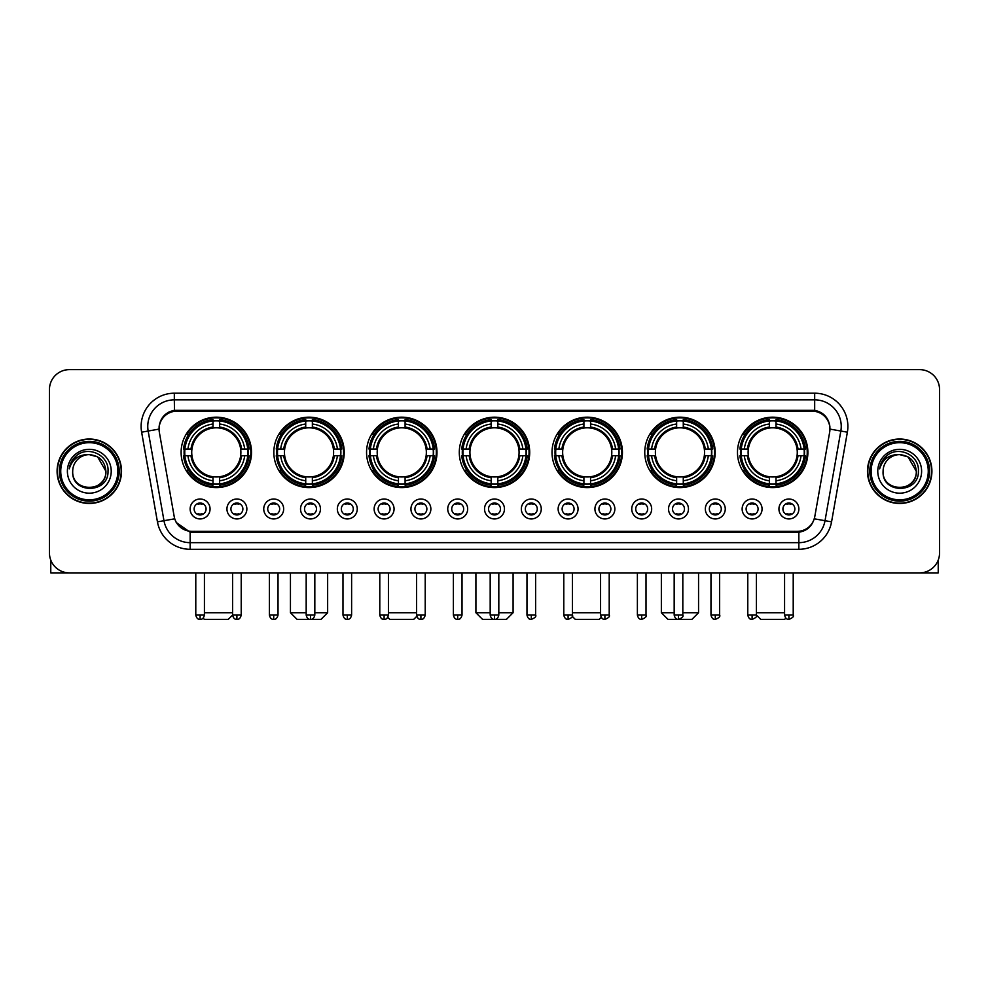 <?xml version="1.0" encoding="UTF-8"?>
<svg xmlns="http://www.w3.org/2000/svg" width="989" height="989" viewBox="0 0 989 989"><rect width="100%" height="100%" fill="white"/><g stroke="black" fill="none" stroke-linecap="round" stroke-linejoin="round"><path stroke-width="1.48" d="M552.023 452.381A35.208 35.208 0 0 0 587.231 487.589A35.208 35.208 0 0 0 622.44 452.381A35.208 35.208 0 0 0 587.231 417.185A35.208 35.208 0 0 0 552.023 452.381M273.829 452.381A35.208 35.208 0 0 0 309.038 487.589A35.208 35.208 0 0 0 344.246 452.381A35.208 35.208 0 0 0 309.038 417.185A35.208 35.208 0 0 0 273.829 452.381M366.56 452.381A35.208 35.208 0 0 0 401.769 487.589A35.208 35.208 0 0 0 436.977 452.381A35.208 35.208 0 0 0 401.769 417.185A35.208 35.208 0 0 0 366.56 452.381M459.292 452.381A35.208 35.208 0 0 0 494.5 487.589A35.208 35.208 0 0 0 529.708 452.381A35.208 35.208 0 0 0 494.5 417.185A35.208 35.208 0 0 0 459.292 452.381M644.754 452.381A35.208 35.208 0 0 0 679.962 487.589A35.208 35.208 0 0 0 715.171 452.381A35.208 35.208 0 0 0 679.962 417.185A35.208 35.208 0 0 0 644.754 452.381M737.485 452.381A35.208 35.208 0 0 0 772.693 487.589A35.208 35.208 0 0 0 807.889 452.381A35.208 35.208 0 0 0 772.693 417.185A35.208 35.208 0 0 0 737.485 452.381M181.111 452.381A35.208 35.208 0 0 0 216.307 487.589A35.208 35.208 0 0 0 251.515 452.381A35.208 35.208 0 0 0 216.307 417.185A35.208 35.208 0 0 0 181.111 452.381M246.867 508.976A9.964 9.964 0 0 1 236.903 518.941A9.964 9.964 0 0 1 226.938 508.976A9.964 9.964 0 0 1 236.903 499.012A9.964 9.964 0 0 1 246.867 508.976M230.919 508.976A5.983 5.983 0 0 0 236.903 514.96A5.983 5.983 0 0 0 242.886 508.976A5.983 5.983 0 0 0 236.903 503.005A5.983 5.983 0 0 0 230.919 508.976M283.67 508.976A9.964 9.964 0 0 1 273.706 518.941A9.964 9.964 0 0 1 263.742 508.976A9.964 9.964 0 0 1 273.706 499.012A9.964 9.964 0 0 1 283.67 508.976M267.722 508.976A5.983 5.983 0 0 0 273.706 514.96A5.983 5.983 0 0 0 279.677 508.976A5.983 5.983 0 0 0 273.706 503.005A5.983 5.983 0 0 0 267.722 508.976M320.461 508.976A9.964 9.964 0 0 1 310.497 518.941A9.964 9.964 0 0 1 300.532 508.976A9.964 9.964 0 0 1 310.497 499.012A9.964 9.964 0 0 1 320.461 508.976M304.525 508.976A5.983 5.983 0 0 0 310.497 514.96A5.983 5.983 0 0 0 316.48 508.976A5.983 5.983 0 0 0 310.497 503.005A5.983 5.983 0 0 0 304.525 508.976M357.264 508.976A9.964 9.964 0 0 1 347.3 518.941A9.964 9.964 0 0 1 337.336 508.976A9.964 9.964 0 0 1 347.3 499.012A9.964 9.964 0 0 1 357.264 508.976M341.329 508.976A5.983 5.983 0 0 0 347.3 514.96A5.983 5.983 0 0 0 353.283 508.976A5.983 5.983 0 0 0 347.3 503.005A5.983 5.983 0 0 0 341.329 508.976M394.067 508.976A9.964 9.964 0 0 1 384.103 518.941A9.964 9.964 0 0 1 374.139 508.976A9.964 9.964 0 0 1 384.103 499.012A9.964 9.964 0 0 1 394.067 508.976M378.119 508.976A5.983 5.983 0 0 0 384.103 514.96A5.983 5.983 0 0 0 390.074 508.976A5.983 5.983 0 0 0 384.103 503.005A5.983 5.983 0 0 0 378.119 508.976M430.87 508.976A9.964 9.964 0 0 1 420.906 518.941A9.964 9.964 0 0 1 410.942 508.976A9.964 9.964 0 0 1 420.906 499.012A9.964 9.964 0 0 1 430.87 508.976M414.923 508.976A5.983 5.983 0 0 0 420.906 514.96A5.983 5.983 0 0 0 426.877 508.976A5.983 5.983 0 0 0 420.906 503.005A5.983 5.983 0 0 0 414.923 508.976M467.661 508.976A9.964 9.964 0 0 1 457.697 518.941A9.964 9.964 0 0 1 447.733 508.976A9.964 9.964 0 0 1 457.697 499.012A9.964 9.964 0 0 1 467.661 508.976M451.726 508.976A5.983 5.983 0 0 0 457.697 514.96A5.983 5.983 0 0 0 463.68 508.976A5.983 5.983 0 0 0 457.697 503.005A5.983 5.983 0 0 0 451.726 508.976M504.464 508.976A9.964 9.964 0 0 1 494.5 518.941A9.964 9.964 0 0 1 484.536 508.976A9.964 9.964 0 0 1 494.5 499.012A9.964 9.964 0 0 1 504.464 508.976M488.517 508.976A5.983 5.983 0 0 0 494.5 514.96A5.983 5.983 0 0 0 500.483 508.976A5.983 5.983 0 0 0 494.5 503.005A5.983 5.983 0 0 0 488.517 508.976M541.267 508.976A9.964 9.964 0 0 1 531.303 518.941A9.964 9.964 0 0 1 521.339 508.976A9.964 9.964 0 0 1 531.303 499.012A9.964 9.964 0 0 1 541.267 508.976M525.32 508.976A5.983 5.983 0 0 0 531.303 514.96A5.983 5.983 0 0 0 537.274 508.976A5.983 5.983 0 0 0 531.303 503.005A5.983 5.983 0 0 0 525.32 508.976M578.058 508.976A9.964 9.964 0 0 1 568.094 518.941A9.964 9.964 0 0 1 558.13 508.976A9.964 9.964 0 0 1 568.094 499.012A9.964 9.964 0 0 1 578.058 508.976M562.123 508.976A5.983 5.983 0 0 0 568.094 514.96A5.983 5.983 0 0 0 574.077 508.976A5.983 5.983 0 0 0 568.094 503.005A5.983 5.983 0 0 0 562.123 508.976M614.861 508.976A9.964 9.964 0 0 1 604.897 518.941A9.964 9.964 0 0 1 594.933 508.976A9.964 9.964 0 0 1 604.897 499.012A9.964 9.964 0 0 1 614.861 508.976M598.926 508.976A5.983 5.983 0 0 0 604.897 514.96A5.983 5.983 0 0 0 610.881 508.976A5.983 5.983 0 0 0 604.897 503.005A5.983 5.983 0 0 0 598.926 508.976M651.664 508.976A9.964 9.964 0 0 1 641.7 518.941A9.964 9.964 0 0 1 631.736 508.976A9.964 9.964 0 0 1 641.7 499.012A9.964 9.964 0 0 1 651.664 508.976M635.717 508.976A5.983 5.983 0 0 0 641.7 514.96A5.983 5.983 0 0 0 647.671 508.976A5.983 5.983 0 0 0 641.7 503.005A5.983 5.983 0 0 0 635.717 508.976M688.468 508.976A9.964 9.964 0 0 1 678.503 518.941A9.964 9.964 0 0 1 668.539 508.976A9.964 9.964 0 0 1 678.503 499.012A9.964 9.964 0 0 1 688.468 508.976M672.52 508.976A5.983 5.983 0 0 0 678.503 514.96A5.983 5.983 0 0 0 684.475 508.976A5.983 5.983 0 0 0 678.503 503.005A5.983 5.983 0 0 0 672.52 508.976M725.258 508.976A9.964 9.964 0 0 1 715.294 518.941A9.964 9.964 0 0 1 705.33 508.976A9.964 9.964 0 0 1 715.294 499.012A9.964 9.964 0 0 1 725.258 508.976M709.323 508.976A5.983 5.983 0 0 0 715.294 514.96A5.983 5.983 0 0 0 721.278 508.976A5.983 5.983 0 0 0 715.294 503.005A5.983 5.983 0 0 0 709.323 508.976M762.062 508.976A9.964 9.964 0 0 1 752.097 518.941A9.964 9.964 0 0 1 742.133 508.976A9.964 9.964 0 0 1 752.097 499.012A9.964 9.964 0 0 1 762.062 508.976M746.114 508.976A5.983 5.983 0 0 0 752.097 514.96A5.983 5.983 0 0 0 758.081 508.976A5.983 5.983 0 0 0 752.097 503.005A5.983 5.983 0 0 0 746.114 508.976M798.865 508.976A9.964 9.964 0 0 1 788.901 518.941A9.964 9.964 0 0 1 778.936 508.976A9.964 9.964 0 0 1 788.901 499.012A9.964 9.964 0 0 1 798.865 508.976M782.917 508.976A5.983 5.983 0 0 0 788.901 514.96A5.983 5.983 0 0 0 794.872 508.976A5.983 5.983 0 0 0 788.901 503.005A5.983 5.983 0 0 0 782.917 508.976M210.064 508.976A9.964 9.964 0 0 1 200.099 518.941A9.964 9.964 0 0 1 190.135 508.976A9.964 9.964 0 0 1 200.099 499.012A9.964 9.964 0 0 1 210.064 508.976M194.128 508.976A5.983 5.983 0 0 0 200.099 514.96A5.983 5.983 0 0 0 206.083 508.976A5.983 5.983 0 0 0 200.099 503.005A5.983 5.983 0 0 0 194.128 508.976M159.328 432.181A17.938 17.938 0 0 1 176.982 411.14L812.018 411.14A17.938 17.938 0 0 1 829.672 432.181L814.8 516.542A17.938 17.938 0 0 1 797.134 531.365L191.866 531.365A17.938 17.938 0 0 1 174.2 516.542L159.328 432.181M184.263 455.706A32.217 32.217 0 0 1 184.263 449.068M740.65 455.706A32.217 32.217 0 0 1 740.65 449.068M647.919 455.706A32.217 32.217 0 0 1 647.919 449.068M462.456 455.706A32.217 32.217 0 0 1 462.456 449.068M369.725 455.706A32.217 32.217 0 0 1 369.725 449.068M276.994 455.706A32.217 32.217 0 0 1 276.994 449.068M555.188 455.706A32.217 32.217 0 0 1 555.188 449.068M57.09 471.246A32.217 32.217 0 0 0 89.307 503.463A32.217 32.217 0 0 0 121.523 471.246A32.217 32.217 0 0 0 89.307 439.029A32.217 32.217 0 0 0 57.09 471.246M867.477 471.246A32.217 32.217 0 0 0 899.693 503.463A32.217 32.217 0 0 0 931.91 471.246A32.217 32.217 0 0 0 899.693 439.029A32.217 32.217 0 0 0 867.477 471.246M159.13 426.42L159.081 429.102L159.13 426.42C160.515 417.581 165.583 412.228 174.324 410.336L814.676 410.336C823.404 412.215 828.473 417.568 829.87 426.42L829.919 429.102M174.324 393.202L814.676 393.202A33.218 33.218 0 0 1 847.375 432.181L831.564 521.858A33.218 33.218 0 0 1 798.852 549.303L190.148 549.303A33.218 33.218 0 0 1 157.436 521.858L141.625 432.181A33.218 33.218 0 0 1 174.324 393.202L174.324 399.84L814.676 399.84A26.567 26.567 0 0 1 840.835 431.031L825.024 520.696A26.567 26.567 0 0 1 798.852 542.664L190.148 542.664A26.567 26.567 0 0 1 163.976 520.696L148.165 431.031A26.567 26.567 0 0 1 174.324 399.84L174.472 410.311M163.914 415.788L168.686 412.178M168.847 412.092L173.483 410.484M798.852 549.303L798.852 532.243C806.752 530.932 811.858 526.445 814.182 518.792C811.87 526.445 806.764 530.92 798.852 532.243L192.212 532.366L190.148 532.243L176.153 522.402M828.152 420.263L829.87 426.42M939.55 389.542A19.928 19.928 0 0 0 919.622 369.626L69.378 369.626A19.928 19.928 0 0 0 49.45 389.542L49.45 552.95A19.928 19.928 0 0 0 69.378 572.878L919.622 572.878A19.928 19.928 0 0 0 939.55 552.95L939.55 389.542L939.55 552.95M814.256 518.805L825.024 520.696L840.835 431.031L847.375 432.181M49.45 389.542L49.45 552.95M919.622 369.626L69.378 369.626M69.378 572.878L919.622 572.878M50.773 560.108L50.773 572.878L127.828 572.878M117.864 471.246A28.557 28.557 0 0 0 89.307 442.689A28.557 28.557 0 0 0 60.737 471.246A28.557 28.557 0 0 0 89.307 499.816A28.557 28.557 0 0 0 117.864 471.246M119.199 471.246A29.893 29.893 0 0 0 89.307 441.354A29.893 29.893 0 0 0 59.414 471.246A29.893 29.893 0 0 0 89.307 501.139A29.893 29.893 0 0 0 119.199 471.246M121.19 471.246A31.883 31.883 0 0 0 89.307 439.363A31.883 31.883 0 0 0 57.424 471.246A31.883 31.883 0 0 0 89.307 503.141A31.883 31.883 0 0 0 121.19 471.246M105.91 471.246C104.921 461.158 99.395 455.632 89.307 454.643L97.614 456.869L105.91 471.246L97.614 456.869L89.307 454.643L97.614 456.869L105.91 471.246L97.614 456.869L89.307 454.643L97.614 456.869L105.91 471.246C106.923 492.67 71.678 492.67 72.704 471.246C71.22 494.302 108.79 493.783 108.011 471.246C109.247 455.435 88.516 445.384 76.573 455.57C72.407 459.044 69.972 463.47 69.255 468.835C72.382 458.945 79.071 454.211 89.307 454.643L97.614 456.869L105.91 471.246C106.923 492.67 71.678 492.67 72.704 471.246C71.678 492.67 106.923 492.67 105.91 471.246C106.923 492.67 71.678 492.67 72.704 471.246C71.678 492.67 106.923 492.67 105.91 471.246C106.923 492.67 71.678 492.67 72.704 471.246C71.678 492.67 106.923 492.67 105.91 471.246C106.923 492.67 71.678 492.67 72.704 471.246C71.678 492.67 106.923 492.67 105.91 471.246C106.923 492.67 71.678 492.67 72.704 471.246C71.678 492.67 106.923 492.67 105.91 471.246C106.923 492.67 71.678 492.67 72.704 471.246C71.678 492.67 106.923 492.67 105.91 471.246C106.923 492.67 71.678 492.67 72.704 471.246A16.603 16.603 0 0 1 89.307 454.643L97.614 456.869L105.91 471.246C106.577 484.14 89.999 492.707 79.886 484.931M67.388 471.246A21.919 21.919 0 0 0 89.307 493.177A21.919 21.919 0 0 0 111.225 471.246A21.919 21.919 0 0 0 89.307 449.327A21.919 21.919 0 0 0 67.388 471.246M76.561 455.57L71.665 461.393M71.369 461.962L71.801 461.158L71.369 461.962M232.588 572.878L232.588 615.059C233.342 618.137 234.776 619.584 236.903 619.374L236.903 615.059L232.588 615.059L228.261 619.374L204.352 619.374L203.128 618.15M204.426 612.735L232.588 612.735M219.632 483.831L219.632 485.166A32.946 32.946 0 0 0 249.092 455.706L247.757 455.706A31.623 31.623 0 0 1 219.632 483.831L219.632 480.753A28.557 28.557 0 0 0 244.679 455.706L240.661 455.706A24.577 24.577 0 0 0 219.632 428.039L219.632 420.943A31.623 31.623 0 0 1 247.757 449.068L249.092 449.068A32.946 32.946 0 0 0 219.632 419.608L219.632 420.943M184.869 455.706L183.534 455.706A32.946 32.946 0 0 0 212.994 485.166L212.994 483.831A31.623 31.623 0 0 1 184.869 455.706L187.947 455.706A28.557 28.557 0 0 0 212.994 480.753L212.994 476.735A24.577 24.577 0 0 0 240.661 455.706L241.65 455.706A25.553 25.553 0 0 1 219.632 477.724L219.632 480.753M212.994 420.943L212.994 419.608A32.946 32.946 0 0 0 183.534 449.068L184.869 449.068A31.623 31.623 0 0 1 212.994 420.943L212.994 424.021A28.557 28.557 0 0 0 187.947 449.068L191.953 449.068A24.577 24.577 0 0 0 212.994 476.735L212.994 477.724A25.553 25.553 0 0 1 190.976 455.706L187.947 455.706M184.931 455.706A31.549 31.549 0 0 1 184.931 449.068M219.632 421.005A31.549 31.549 0 0 0 212.994 421.005M247.683 449.068A31.549 31.549 0 0 1 247.683 455.706M247.757 449.068L244.679 449.068A28.557 28.557 0 0 0 219.632 424.021M244.679 455.706L247.757 455.706M212.994 480.753L212.994 483.831M240.661 449.068L244.679 449.068M240.661 455.706A24.577 24.577 0 0 1 219.632 476.735L219.632 477.724M212.994 476.735A24.577 24.577 0 0 1 191.953 455.706L190.976 455.706M219.632 483.757A31.549 31.549 0 0 1 212.994 483.757M187.947 449.068L184.869 449.068M212.994 427.99L212.994 424.021M219.632 428.039A24.577 24.577 0 0 0 191.953 449.068L190.976 449.068A25.553 25.553 0 0 1 212.994 427.05M219.632 427.99L219.632 427.05A25.553 25.553 0 0 1 241.65 449.068M188.676 434.455L186.785 434.455A34.541 34.541 0 0 1 250.847 452.381A34.541 34.541 0 0 1 186.785 470.319L188.676 470.319M314.823 612.735L327.643 612.735L320.992 619.374L297.083 619.374L290.445 612.735L306.182 612.735M312.363 483.831L312.363 485.166A32.946 32.946 0 0 0 341.823 455.706L340.488 455.706A31.623 31.623 0 0 1 312.363 483.831L312.363 480.753A28.557 28.557 0 0 0 337.41 455.706L333.392 455.706A24.577 24.577 0 0 0 312.363 428.039L312.363 420.943A31.623 31.623 0 0 1 340.488 449.068L341.823 449.068A32.946 32.946 0 0 0 312.363 419.608L312.363 420.943M277.6 455.706L276.265 455.706A32.946 32.946 0 0 0 305.725 485.166L305.725 483.831A31.623 31.623 0 0 1 277.6 455.706L280.666 455.706A28.557 28.557 0 0 0 305.725 480.753L305.725 476.735A24.577 24.577 0 0 0 333.392 455.706L334.369 455.706A25.553 25.553 0 0 1 312.363 477.724L312.363 480.753M305.725 420.943L305.725 419.608A32.946 32.946 0 0 0 276.265 449.068L277.6 449.068A31.623 31.623 0 0 1 305.725 420.943L305.725 424.021A28.557 28.557 0 0 0 280.666 449.068L284.684 449.068A24.577 24.577 0 0 0 305.725 476.735L305.725 477.724A25.553 25.553 0 0 1 283.707 455.706L280.666 455.706M277.662 455.706A31.549 31.549 0 0 1 277.662 449.068M312.363 421.005A31.549 31.549 0 0 0 305.725 421.005M340.414 449.068A31.549 31.549 0 0 1 340.414 455.706M340.488 449.068L337.41 449.068A28.557 28.557 0 0 0 312.363 424.021M337.41 455.706L340.488 455.706M305.725 480.753L305.725 483.831M333.392 449.068L337.41 449.068M333.392 455.706A24.577 24.577 0 0 1 312.363 476.735L312.363 477.724M305.725 476.735A24.577 24.577 0 0 1 284.684 455.706L283.707 455.706M312.363 483.757A31.549 31.549 0 0 1 305.725 483.757M280.666 449.068L277.6 449.068M305.725 427.99L305.725 424.021M312.363 428.039A24.577 24.577 0 0 0 284.684 449.068L283.707 449.068A25.553 25.553 0 0 1 305.725 427.05M312.363 427.99L312.363 427.05A25.553 25.553 0 0 1 334.369 449.068M281.408 434.455L279.516 434.455A34.541 34.541 0 0 1 343.579 452.381A34.541 34.541 0 0 1 279.516 470.319L281.408 470.319M416.777 616.332L413.723 619.374L389.814 619.374L387.775 617.334M388.417 612.735L416.579 612.735M405.094 483.831L405.094 485.166A32.946 32.946 0 0 0 434.554 455.706L433.219 455.706A31.623 31.623 0 0 1 405.094 483.831L405.094 480.753A28.557 28.557 0 0 0 430.141 455.706L426.123 455.706A24.577 24.577 0 0 0 405.094 428.039L405.094 420.943A31.623 31.623 0 0 1 433.219 449.068L434.554 449.068A32.946 32.946 0 0 0 405.094 419.608L405.094 420.943M370.331 455.706L368.996 455.706A32.946 32.946 0 0 0 398.443 485.166L398.443 483.831A31.623 31.623 0 0 1 370.331 455.706L373.397 455.706A28.557 28.557 0 0 0 398.443 480.753L398.443 476.735A24.577 24.577 0 0 0 426.123 455.706L427.1 455.706A25.553 25.553 0 0 1 405.094 477.724L405.094 480.753M398.443 420.943L398.443 419.608A32.946 32.946 0 0 0 368.996 449.068L370.331 449.068A31.623 31.623 0 0 1 398.443 420.943L398.443 424.021A28.557 28.557 0 0 0 373.397 449.068L377.415 449.068A24.577 24.577 0 0 0 398.443 476.735L398.443 477.724A25.553 25.553 0 0 1 376.438 455.706L373.397 455.706M370.393 455.706A31.549 31.549 0 0 1 370.393 449.068M405.094 421.005A31.549 31.549 0 0 0 398.443 421.005M433.145 449.068A31.549 31.549 0 0 1 433.145 455.706M433.219 449.068L430.141 449.068A28.557 28.557 0 0 0 405.094 424.021M430.141 455.706L433.219 455.706M398.443 480.753L398.443 483.831M426.123 449.068L430.141 449.068M426.123 455.706A24.577 24.577 0 0 1 405.094 476.735L405.094 477.724M398.443 476.735A24.577 24.577 0 0 1 377.415 455.706L376.438 455.706M405.094 483.757A31.549 31.549 0 0 1 398.443 483.757M373.397 449.068L370.331 449.068M398.443 427.99L398.443 424.021M405.094 428.039A24.577 24.577 0 0 0 377.415 449.068L376.438 449.068A25.553 25.553 0 0 1 398.443 427.05M405.094 427.99L405.094 427.05A25.553 25.553 0 0 1 427.1 449.068M374.126 434.455L372.247 434.455A34.541 34.541 0 0 1 436.31 452.381A34.541 34.541 0 0 1 372.247 470.319L374.126 470.319M498.815 612.735L513.093 612.735L506.455 619.374L482.545 619.374L475.907 612.735L490.185 612.735M497.826 483.831L497.826 485.166A32.946 32.946 0 0 0 527.273 455.706L525.938 455.706A31.623 31.623 0 0 1 497.826 483.831L497.826 480.753A28.557 28.557 0 0 0 522.872 455.706L518.854 455.706A24.577 24.577 0 0 0 497.826 428.039L497.826 420.943A31.623 31.623 0 0 1 525.938 449.068L527.273 449.068A32.946 32.946 0 0 0 497.826 419.608L497.826 420.943M463.062 455.706L461.727 455.706A32.946 32.946 0 0 0 491.174 485.166L491.174 483.831A31.623 31.623 0 0 1 463.062 455.706L466.128 455.706A28.557 28.557 0 0 0 491.174 480.753L491.174 476.735A24.577 24.577 0 0 0 518.854 455.706L519.831 455.706A25.553 25.553 0 0 1 497.826 477.724L497.826 480.753M491.174 420.943L491.174 419.608A32.946 32.946 0 0 0 461.727 449.068L463.062 449.068A31.623 31.623 0 0 1 491.174 420.943L491.174 424.021A28.557 28.557 0 0 0 466.128 449.068L470.146 449.068A24.577 24.577 0 0 0 491.174 476.735L491.174 477.724A25.553 25.553 0 0 1 469.169 455.706L466.128 455.706M463.124 455.706A31.549 31.549 0 0 1 463.124 449.068M497.826 421.005A31.549 31.549 0 0 0 491.174 421.005M525.876 449.068A31.549 31.549 0 0 1 525.876 455.706M525.938 449.068L522.872 449.068A28.557 28.557 0 0 0 497.826 424.021M522.872 455.706L525.938 455.706M491.174 480.753L491.174 483.831M518.854 449.068L522.872 449.068M518.854 455.706A24.577 24.577 0 0 1 497.826 476.735L497.826 477.724M491.174 476.735A24.577 24.577 0 0 1 470.146 455.706L469.169 455.706M497.826 483.757A31.549 31.549 0 0 1 491.174 483.757M466.128 449.068L463.062 449.068M491.174 427.99L491.174 424.021M497.826 428.039A24.577 24.577 0 0 0 470.146 449.068L469.169 449.068A25.553 25.553 0 0 1 491.174 427.05M497.826 427.99L497.826 427.05A25.553 25.553 0 0 1 519.831 449.068M466.857 434.455L464.978 434.455A34.541 34.541 0 0 1 529.041 452.381A34.541 34.541 0 0 1 464.978 470.319L466.857 470.319M601.225 617.334L599.186 619.374L575.277 619.374L572.223 616.332M572.421 612.735L600.583 612.735M590.557 483.831L590.557 485.166A32.946 32.946 0 0 0 620.004 455.706L618.669 455.706A31.623 31.623 0 0 1 590.557 483.831L590.557 480.753A28.557 28.557 0 0 0 615.603 455.706L611.585 455.706A24.577 24.577 0 0 0 590.557 428.039L590.557 420.943A31.623 31.623 0 0 1 618.669 449.068L620.004 449.068A32.946 32.946 0 0 0 590.557 419.608L590.557 420.943M555.781 455.706L554.446 455.706A32.946 32.946 0 0 0 583.906 485.166L583.906 483.831A31.623 31.623 0 0 1 555.781 455.706L558.859 455.706A28.557 28.557 0 0 0 583.906 480.753L583.906 476.735A24.577 24.577 0 0 0 611.585 455.706L612.562 455.706A25.553 25.553 0 0 1 590.557 477.724L590.557 480.753M583.906 420.943L583.906 419.608A32.946 32.946 0 0 0 554.446 449.068L555.781 449.068A31.623 31.623 0 0 1 583.906 420.943L583.906 424.021A28.557 28.557 0 0 0 558.859 449.068L562.877 449.068A24.577 24.577 0 0 0 583.906 476.735L583.906 477.724A25.553 25.553 0 0 1 561.9 455.706L558.859 455.706M555.855 455.706A31.549 31.549 0 0 1 555.855 449.068M590.557 421.005A31.549 31.549 0 0 0 583.906 421.005M618.607 449.068A31.549 31.549 0 0 1 618.607 455.706M618.669 449.068L615.603 449.068A28.557 28.557 0 0 0 590.557 424.021M615.603 455.706L618.669 455.706M583.906 480.753L583.906 483.831M611.585 449.068L615.603 449.068M611.585 455.706A24.577 24.577 0 0 1 590.557 476.735L590.557 477.724M583.906 476.735A24.577 24.577 0 0 1 562.877 455.706L561.9 455.706M590.557 483.757A31.549 31.549 0 0 1 583.906 483.757M558.859 449.068L555.781 449.068M583.906 427.99L583.906 424.021M590.557 428.039A24.577 24.577 0 0 0 562.877 449.068L561.9 449.068A25.553 25.553 0 0 1 583.906 427.05M590.557 427.99L590.557 427.05A25.553 25.553 0 0 1 612.562 449.068M559.589 434.455L557.709 434.455A34.541 34.541 0 0 1 621.772 452.381A34.541 34.541 0 0 1 557.709 470.319L559.589 470.319M682.818 612.735L698.555 612.735L691.917 619.374L668.008 619.374L661.357 612.735L674.177 612.735M683.275 483.831L683.275 485.166A32.946 32.946 0 0 0 712.735 455.706L711.4 455.706A31.623 31.623 0 0 1 683.275 483.831L683.275 480.753A28.557 28.557 0 0 0 708.334 455.706L704.316 455.706A24.577 24.577 0 0 0 683.275 428.039L683.275 420.943A31.623 31.623 0 0 1 711.4 449.068L712.735 449.068A32.946 32.946 0 0 0 683.275 419.608L683.275 420.943M648.512 455.706L647.177 455.706A32.946 32.946 0 0 0 676.637 485.166L676.637 483.831A31.623 31.623 0 0 1 648.512 455.706L651.59 455.706A28.557 28.557 0 0 0 676.637 480.753L676.637 476.735A24.577 24.577 0 0 0 704.316 455.706L705.293 455.706A25.553 25.553 0 0 1 683.275 477.724L683.275 480.753M676.637 420.943L676.637 419.608A32.946 32.946 0 0 0 647.177 449.068L648.512 449.068A31.623 31.623 0 0 1 676.637 420.943L676.637 424.021A28.557 28.557 0 0 0 651.59 449.068L655.608 449.068A24.577 24.577 0 0 0 676.637 476.735L676.637 477.724A25.553 25.553 0 0 1 654.631 455.706L651.59 455.706M648.586 455.706A31.549 31.549 0 0 1 648.586 449.068M683.275 421.005A31.549 31.549 0 0 0 676.637 421.005M711.338 449.068A31.549 31.549 0 0 1 711.338 455.706M711.4 449.068L708.334 449.068A28.557 28.557 0 0 0 683.275 424.021M708.334 455.706L711.4 455.706M676.637 480.753L676.637 483.831M704.316 449.068L708.334 449.068M704.316 455.706A24.577 24.577 0 0 1 683.275 476.735L683.275 477.724M676.637 476.735A24.577 24.577 0 0 1 655.608 455.706L654.631 455.706M683.275 483.757A31.549 31.549 0 0 1 676.637 483.757M651.59 449.068L648.512 449.068M676.637 427.99L676.637 424.021M683.275 428.039A24.577 24.577 0 0 0 655.608 449.068L654.631 449.068A25.553 25.553 0 0 1 676.637 427.05M683.275 427.99L683.275 427.05A25.553 25.553 0 0 1 705.293 449.068M652.32 434.455L650.441 434.455A34.541 34.541 0 0 1 714.503 452.381A34.541 34.541 0 0 1 650.441 470.319L652.32 470.319M785.872 618.15L784.648 619.374L760.739 619.374L756.412 615.059L747.783 615.059C748.537 618.137 749.971 619.584 752.097 619.374L752.097 615.059M756.412 612.735L784.574 612.735M776.006 483.831L776.006 485.166A32.946 32.946 0 0 0 805.466 455.706L804.131 455.706A31.623 31.623 0 0 1 776.006 483.831L776.006 480.753A28.557 28.557 0 0 0 801.053 455.706L797.047 455.706A24.577 24.577 0 0 0 776.006 428.039L776.006 420.943A31.623 31.623 0 0 1 804.131 449.068L805.466 449.068A32.946 32.946 0 0 0 776.006 419.608L776.006 420.943M741.243 455.706L739.908 455.706A32.946 32.946 0 0 0 769.368 485.166L769.368 483.831A31.623 31.623 0 0 1 741.243 455.706L744.321 455.706A28.557 28.557 0 0 0 769.368 480.753L769.368 476.735A24.577 24.577 0 0 0 797.047 455.706L798.024 455.706A25.553 25.553 0 0 1 776.006 477.724L776.006 480.753M769.368 420.943L769.368 419.608A32.946 32.946 0 0 0 739.908 449.068L741.243 449.068A31.623 31.623 0 0 1 769.368 420.943L769.368 424.021A28.557 28.557 0 0 0 744.321 449.068L748.339 449.068A24.577 24.577 0 0 0 769.368 476.735L769.368 477.724A25.553 25.553 0 0 1 747.35 455.706L744.321 455.706M741.317 455.706A31.549 31.549 0 0 1 741.317 449.068M776.006 421.005A31.549 31.549 0 0 0 769.368 421.005M804.069 449.068A31.549 31.549 0 0 1 804.069 455.706M804.131 449.068L801.053 449.068A28.557 28.557 0 0 0 776.006 424.021M801.053 455.706L804.131 455.706M769.368 480.753L769.368 483.831M797.047 449.068L801.053 449.068M797.047 455.706A24.577 24.577 0 0 1 776.006 476.735L776.006 477.724M769.368 476.735A24.577 24.577 0 0 1 748.339 455.706L747.35 455.706M776.006 483.757A31.549 31.549 0 0 1 769.368 483.757M744.321 449.068L741.243 449.068M769.368 427.99L769.368 424.021M776.006 428.039A24.577 24.577 0 0 0 748.339 449.068L747.35 449.068A25.553 25.553 0 0 1 769.368 427.05M776.006 427.99L776.006 427.05A25.553 25.553 0 0 1 798.024 449.068M745.051 434.455L743.172 434.455A34.541 34.541 0 0 1 807.234 452.381A34.541 34.541 0 0 1 743.172 470.319L745.051 470.319M198.109 514.614L198.109 513.674A5.093 5.093 0 0 0 202.09 513.674L202.09 514.614M202.09 503.339L202.09 504.291A5.093 5.093 0 0 0 198.109 504.291L198.109 503.339M938.227 560.108L938.227 572.878L861.172 572.878M928.263 471.246A28.557 28.557 0 0 0 899.693 442.689A28.557 28.557 0 0 0 871.136 471.246A28.557 28.557 0 0 0 899.693 499.816A28.557 28.557 0 0 0 928.263 471.246M929.586 471.246A29.893 29.893 0 0 0 899.693 441.354A29.893 29.893 0 0 0 869.801 471.246A29.893 29.893 0 0 0 899.693 501.139A29.893 29.893 0 0 0 929.586 471.246M931.576 471.246A31.883 31.883 0 0 0 899.693 439.363A31.883 31.883 0 0 0 867.81 471.246A31.883 31.883 0 0 0 899.693 503.141A31.883 31.883 0 0 0 931.576 471.246M883.09 471.246A16.603 16.603 0 0 1 899.693 454.643L908.001 456.869L916.296 471.246L908.001 456.869L899.693 454.643L908.001 456.869L916.296 471.246L908.001 456.869L899.693 454.643L908.001 456.869L916.296 471.246L908.001 456.869L899.693 454.643L908.001 456.869L916.296 471.246C917.322 492.67 882.077 492.67 883.09 471.246C881.607 494.302 919.177 493.783 918.398 471.246C919.634 455.435 898.902 445.384 886.96 455.57C882.794 459.044 880.358 463.47 879.641 468.835C882.769 458.945 889.457 454.211 899.693 454.643L908.001 456.869L916.296 471.246C917.322 492.67 882.077 492.67 883.09 471.246C882.077 492.67 917.322 492.67 916.296 471.246C917.322 492.67 882.077 492.67 883.09 471.246C882.077 492.67 917.322 492.67 916.296 471.246C917.322 492.67 882.077 492.67 883.09 471.246C882.077 492.67 917.322 492.67 916.296 471.246C917.322 492.67 882.077 492.67 883.09 471.246C882.077 492.67 917.322 492.67 916.296 471.246C917.322 492.67 882.077 492.67 883.09 471.246C882.077 492.67 917.322 492.67 916.296 471.246C916.964 484.14 900.386 492.707 890.273 484.931M899.693 454.643C909.781 455.632 915.32 461.158 916.296 471.246M877.775 471.246A21.919 21.919 0 0 0 899.693 493.177A21.919 21.919 0 0 0 921.612 471.246A21.919 21.919 0 0 0 899.693 449.327A21.919 21.919 0 0 0 877.775 471.246M886.96 455.57L882.064 461.393M881.755 461.962L882.2 461.158M234.912 514.614L234.912 513.674A5.093 5.093 0 0 0 238.893 513.674L238.893 514.614M238.893 503.339L238.893 504.291A5.093 5.093 0 0 0 234.912 504.291L234.912 503.339M271.715 514.614L271.715 513.674A5.093 5.093 0 0 0 275.696 513.674L275.696 514.614M275.696 503.339L275.696 504.291A5.093 5.093 0 0 0 271.715 504.291L271.715 503.339M308.506 514.614L308.506 513.674A5.093 5.093 0 0 0 312.499 513.674L312.499 514.614M312.499 503.339L312.499 504.291A5.093 5.093 0 0 0 308.506 504.291L308.506 503.339M345.309 514.614L345.309 513.674A5.093 5.093 0 0 0 349.29 513.674L349.29 514.614M349.29 503.339L349.29 504.291A5.093 5.093 0 0 0 345.309 504.291L345.309 503.339M382.113 514.614L382.113 513.674A5.093 5.093 0 0 0 386.093 513.674L386.093 514.614M386.093 503.339L386.093 504.291A5.093 5.093 0 0 0 382.113 504.291L382.113 503.339M418.903 514.614L418.903 513.674A5.093 5.093 0 0 0 422.896 513.674L422.896 514.614M422.896 503.339L422.896 504.291A5.093 5.093 0 0 0 418.903 504.291L418.903 503.339M455.706 514.614L455.706 513.674A5.093 5.093 0 0 0 459.687 513.674L459.687 514.614M459.687 503.339L459.687 504.291A5.093 5.093 0 0 0 455.706 504.291L455.706 503.339M492.51 514.614L492.51 513.674A5.093 5.093 0 0 0 496.49 513.674L496.49 514.614M496.49 503.339L496.49 504.291A5.093 5.093 0 0 0 492.51 504.291L492.51 503.339M529.313 514.614L529.313 513.674A5.093 5.093 0 0 0 533.294 513.674L533.294 514.614M533.294 503.339L533.294 504.291A5.093 5.093 0 0 0 529.313 504.291L529.313 503.339M566.104 514.614L566.104 513.674A5.093 5.093 0 0 0 570.097 513.674L570.097 514.614M570.097 503.339L570.097 504.291A5.093 5.093 0 0 0 566.104 504.291L566.104 503.339M602.907 514.614L602.907 513.674A5.093 5.093 0 0 0 606.887 513.674L606.887 514.614M606.887 503.339L606.887 504.291A5.093 5.093 0 0 0 602.907 504.291L602.907 503.339M639.71 514.614L639.71 513.674A5.093 5.093 0 0 0 643.691 513.674L643.691 514.614M643.691 503.339L643.691 504.291A5.093 5.093 0 0 0 639.71 504.291L639.71 503.339M676.501 514.614L676.501 513.674A5.093 5.093 0 0 0 680.494 513.674L680.494 514.614M680.494 503.339L680.494 504.291A5.093 5.093 0 0 0 676.501 504.291L676.501 503.339M713.304 514.614L713.304 513.674A5.093 5.093 0 0 0 717.285 513.674L717.285 514.614M717.285 503.339L717.285 504.291A5.093 5.093 0 0 0 713.304 504.291L713.304 503.339M750.107 514.614L750.107 513.674A5.093 5.093 0 0 0 754.088 513.674L754.088 514.614M754.088 503.339L754.088 504.291A5.093 5.093 0 0 0 750.107 504.291L750.107 503.339M786.91 514.614L786.91 513.674A5.093 5.093 0 0 0 790.891 513.674L790.891 514.614M790.891 503.339L790.891 504.291A5.093 5.093 0 0 0 786.91 504.291L786.91 503.339M814.676 393.202L814.676 410.336M141.625 432.181L148.165 431.031A26.567 26.567 0 0 1 147.757 426.42M148.165 431.031L159.056 429.102M190.148 549.303L190.148 532.243M157.436 521.858L174.744 518.805M829.944 429.102L840.835 431.031M825.024 520.696L831.564 521.858M212.994 484.066A31.846 31.846 0 0 0 219.632 484.066M247.992 455.706A31.846 31.846 0 0 0 247.992 449.068M219.632 420.708A31.846 31.846 0 0 0 212.994 420.708M305.725 484.066A31.846 31.846 0 0 0 312.363 484.066M340.711 455.706A31.846 31.846 0 0 0 340.711 449.068M312.363 420.708A31.846 31.846 0 0 0 305.725 420.708M398.443 484.066A31.846 31.846 0 0 0 405.094 484.066M433.442 455.706A31.846 31.846 0 0 0 433.442 449.068M405.094 420.708A31.846 31.846 0 0 0 398.443 420.708M491.174 484.066A31.846 31.846 0 0 0 497.826 484.066M526.173 455.706A31.846 31.846 0 0 0 526.173 449.068M497.826 420.708A31.846 31.846 0 0 0 491.174 420.708M583.906 484.066A31.846 31.846 0 0 0 590.557 484.066M618.904 455.706A31.846 31.846 0 0 0 618.904 449.068M590.557 420.708A31.846 31.846 0 0 0 583.906 420.708M676.637 484.066A31.846 31.846 0 0 0 683.275 484.066M711.635 455.706A31.846 31.846 0 0 0 711.635 449.068M683.275 420.708A31.846 31.846 0 0 0 676.637 420.708M769.368 484.066A31.846 31.846 0 0 0 776.006 484.066M804.366 455.706A31.846 31.846 0 0 0 804.366 449.068M776.006 420.708A31.846 31.846 0 0 0 769.368 420.708M200.099 615.059L195.785 615.059C196.539 618.137 197.973 619.584 200.099 619.374L200.099 615.059L204.426 615.059L204.426 572.878M241.217 572.878L241.217 615.059L236.903 615.059M273.706 615.059L269.379 615.059C270.133 618.137 271.579 619.584 273.706 619.374L273.706 615.059L278.02 615.059L278.02 572.878M310.497 615.059L306.182 615.059C306.936 618.137 308.383 619.584 310.497 619.374L310.497 615.059L314.823 615.059L314.823 572.878M347.3 615.059L342.985 615.059C343.739 618.137 345.173 619.584 347.3 619.374L347.3 615.059L351.614 615.059L351.614 572.878M384.103 615.059L379.788 615.059C380.542 618.137 381.977 619.584 384.103 619.374L384.103 615.059L388.417 615.059L388.417 572.878M420.906 615.059L416.579 615.059C417.333 618.137 418.78 619.584 420.906 619.374L420.906 615.059L425.221 615.059L425.221 572.878M457.697 615.059L453.382 615.059C454.136 618.137 455.57 619.584 457.697 619.374L457.697 615.059L462.024 615.059L462.024 572.878M494.5 615.059L490.185 615.059C490.94 618.137 492.374 619.584 494.5 619.374L494.5 615.059L498.815 615.059L498.815 572.878M531.303 615.059L526.976 615.059C527.73 618.137 529.177 619.584 531.303 619.374L531.303 615.059L535.618 615.059L535.618 572.878M568.094 615.059L563.779 615.059C564.534 618.137 565.98 619.584 568.094 619.374L568.094 615.059L572.421 615.059L572.421 572.878M604.897 615.059L600.583 615.059C601.337 618.137 602.771 619.584 604.897 619.374L604.897 615.059L609.212 615.059L609.212 572.878M641.7 615.059L637.386 615.059C638.14 618.137 639.574 619.584 641.7 619.374L641.7 615.059L646.015 615.059L646.015 572.878M678.503 615.059L674.177 615.059C674.931 618.137 676.377 619.584 678.503 619.374L678.503 615.059L682.818 615.059L682.818 572.878M715.294 615.059L710.98 615.059C711.734 618.137 713.168 619.584 715.294 619.374L715.294 615.059L719.621 615.059L719.621 572.878M788.901 615.059L784.574 615.059C785.328 618.137 786.774 619.584 788.901 619.374L788.901 615.059L793.215 615.059L793.215 572.878M327.643 572.878L327.643 612.735M290.445 572.878L290.445 612.735M513.093 572.878L513.093 612.735M475.907 572.878L475.907 612.735M698.555 572.878L698.555 612.735M661.357 572.878L661.357 612.735M195.785 615.059L195.785 572.878M204.426 615.059C203.672 618.137 202.226 619.584 200.099 619.374M241.217 615.059C240.463 618.137 239.029 619.584 236.903 619.374M269.379 615.059L269.379 572.878M278.02 615.059C277.266 618.137 275.832 619.584 273.706 619.374M306.182 615.059L306.182 572.878M314.823 615.059C314.069 618.137 312.623 619.584 310.497 619.374M342.985 615.059L342.985 572.878M351.614 615.059C350.86 618.137 349.426 619.584 347.3 619.374M379.788 615.059L379.788 572.878M388.417 615.059C387.663 618.137 386.229 619.584 384.103 619.374M416.579 615.059L416.579 572.878M425.221 615.059C424.466 618.137 423.02 619.584 420.906 619.374M453.382 615.059L453.382 572.878M462.024 615.059C461.27 618.137 459.823 619.584 457.697 619.374M490.185 615.059L490.185 572.878M498.815 615.059C498.06 618.137 496.626 619.584 494.5 619.374M526.976 615.059L526.976 572.878M535.618 615.059C536.495 616.444 535.049 617.878 531.303 619.374M563.779 615.059L563.779 572.878M572.421 615.059C573.299 616.444 571.852 617.878 568.094 619.374M600.583 615.059L600.583 572.878M609.212 615.059C610.089 616.444 608.655 617.878 604.897 619.374M637.386 615.059L637.386 572.878M646.015 615.059C646.893 616.444 645.458 617.878 641.7 619.374M674.177 615.059L674.177 572.878M682.818 615.059C683.696 616.444 682.249 617.878 678.503 619.374M710.98 615.059L710.98 572.878M719.621 615.059C720.486 616.444 719.052 617.878 715.294 619.374M752.097 619.374C755.856 617.878 757.29 616.444 756.412 615.059L756.412 572.878M747.783 615.059L747.783 572.878M784.574 615.059L784.574 572.878M793.215 615.059C794.093 616.444 792.646 617.878 788.901 619.374"/></g></svg>
